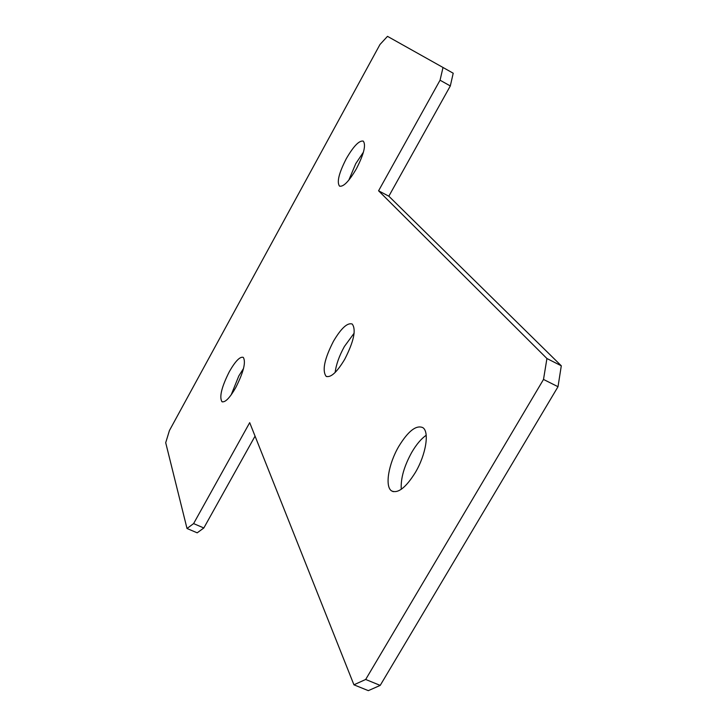 <?xml version="1.0" encoding="UTF-8"?>
<svg xmlns="http://www.w3.org/2000/svg" width="727" height="727" viewBox="0 0 727 727"><rect width="100%" height="100%" fill="white"/><g stroke="black" fill="none" stroke-linecap="round" stroke-linejoin="round"><path stroke-width="1.09" d="M229.387 371.561C221.68 386.837 219.181 396.86 221.899 401.64C225.025 402.831 229.641 398.151 235.757 387.591C243.572 372.079 246.08 362.01 243.291 357.384C240.074 356.303 235.439 361.028 229.387 371.561M243.518 368.489L238.81 375.959L231.15 394.925M346.306 158.659C338.927 173.053 336.665 182.204 339.518 186.13C343.426 187.093 349.06 181.296 356.412 168.728C363.9 154.106 366.181 144.9 363.255 141.111C359.211 140.302 353.558 146.145 346.306 158.659M363.427 152.152L355.748 163.657L348.806 180.151M333.484 341.217C324.496 358.765 322.016 370.452 326.06 376.259C330.649 378.031 336.874 372.369 344.734 359.274C353.858 341.381 356.357 329.631 352.213 324.033C347.461 322.443 341.217 328.168 333.484 341.217M354.149 333.166L344.389 346.506C339.209 355.93 336.138 364.581 335.147 372.46M398.896 446.205C388.545 463.662 384.628 486.581 391.571 490.889C397.905 493.824 405.82 487.717 415.317 472.55C426.031 454.62 429.666 431.465 422.705 427.567C416.135 424.877 408.192 431.093 398.896 446.205M426.195 435.273C421.242 438.708 416.444 444.361 411.818 452.239C404.112 466.171 400.595 478.52 401.259 489.307M365.681 679.463L380.203 685.397L368.316 690.65L353.931 684.807L365.681 679.463L543.505 379.439L546.931 358.529L378.576 190.801L388.836 196.199L450.313 85.95L440.053 80.206L443.016 67.484L387.491 36.35L379.976 44.501L169.436 430.538L165.701 442.707L187.012 528.493L193.6 523.594L249.697 422.66L353.931 684.807M380.203 685.397L558.009 386.709L543.505 379.439M546.931 358.529L561.299 365.799L388.836 196.199M378.576 190.801L440.053 80.206M443.016 67.484L453.212 73.227L450.313 85.95M193.6 523.594L203.833 527.975L197.19 532.827L187.012 528.493M203.833 527.975L255.059 436.127M561.299 365.799L558.009 386.709M222.489 401.913L221.899 401.64M326.868 376.641L326.06 376.259M393.289 491.67L391.571 490.889"/></g></svg>
